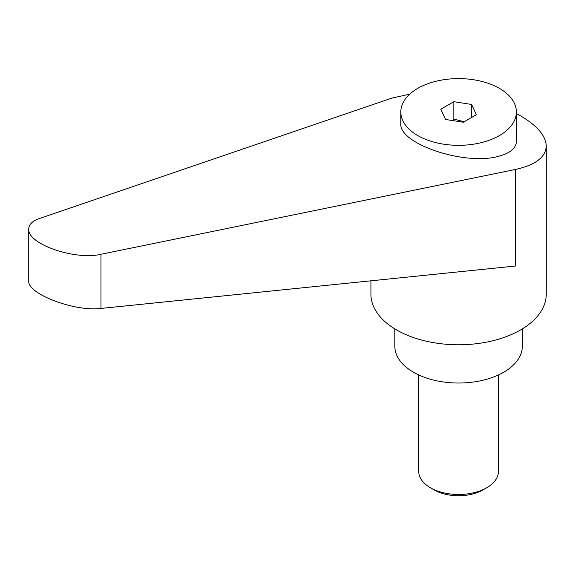 <?xml version="1.0" encoding="UTF-8"?>
<svg xmlns="http://www.w3.org/2000/svg" width="575" height="575" viewBox="0 0 575 575"><rect width="100%" height="100%" fill="white"/><g stroke="black" fill="none" stroke-linecap="round" stroke-linejoin="round"><path stroke-width="0.86" d="M434.161 489.907L430.409 487.744L434.161 489.907A34.543 19.945 0 0 0 483.014 489.907L486.766 487.744A39.847 23.007 180 0 1 430.409 487.744L430.409 487.744A39.847 23.007 180 0 1 418.744 471.478L418.744 374.95M499.445 135.556A57.78 33.357 0 0 0 516.364 111.967A57.78 33.357 0 0 0 480.7 81.147A57.78 33.357 0 0 0 417.73 88.377A57.78 33.357 0 0 0 400.811 111.967A57.78 33.357 0 0 0 436.475 142.787A57.78 33.357 0 0 0 499.445 135.556M400.811 111.967L400.811 123.517C398.547 144.045 466.095 166.326 499.445 156.048L503.664 154.711C511.987 151.52 516.221 147.085 516.364 141.407L516.364 111.967M370.925 280.823L370.925 294.163A87.659 50.614 0 0 0 396.599 329.949A87.659 50.614 0 0 0 492.135 340.918A87.659 50.614 0 0 0 546.25 294.163L546.25 146.036C545.862 135.815 537.302 125.76 520.576 115.87L516.364 113.555M409.752 94.142L391.827 98.124L39.201 218.608C32.365 221.03 28.879 224.487 28.75 228.994C27.169 243.908 74.685 260.54 100.984 254.279L515.394 169.467C535.404 165.061 545.689 157.248 546.25 146.036M394.831 328.9L394.831 346.215A63.753 36.807 0 0 0 413.504 372.248A63.753 36.807 0 0 0 482.986 380.226A63.753 36.807 0 0 0 522.344 346.215L522.344 328.9M452.166 120.506L453.826 119.054L464.14 121.778M515.394 169.467L515.394 266.038L100.984 308.437C74.685 311.894 27.169 293.847 28.75 281.002L28.75 228.994M471.608 104.456L476.373 114.72L463.349 122.231L445.567 119.485L440.809 109.214L453.826 101.703L471.608 104.456L471.608 117.472M453.826 101.703L453.826 119.054M498.432 374.95L498.432 471.478A39.847 23.007 180 0 1 486.766 487.744M100.984 308.437L100.984 254.279"/></g></svg>
